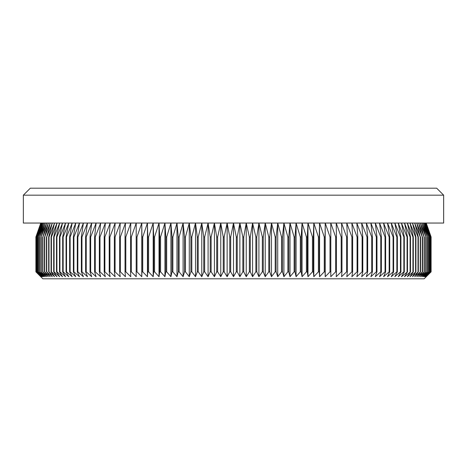 <?xml version="1.0" encoding="UTF-8"?>
<svg xmlns="http://www.w3.org/2000/svg" width="467" height="467" viewBox="0 0 467 467"><rect width="100%" height="100%" fill="white"/><g stroke="black" fill="none" stroke-linecap="round" stroke-linejoin="round"><path stroke-width="0.7" d="M443.65 195.165L23.35 195.165L30.32 188.195L436.68 188.195L443.65 195.165L443.65 223.045L233.5 223.045L236.308 236.985L237.23 236.985L239.875 223.045L242.834 236.985L243.756 236.985L246.237 223.045L249.36 236.985L250.277 236.985L252.589 223.045L255.863 236.985L256.78 236.985L258.916 223.045L262.343 236.985L263.254 236.985L265.221 223.045L268.788 236.985L269.698 236.985L271.49 223.045L275.197 236.985L276.102 236.985L277.713 223.045L281.56 236.985L282.459 236.985L283.895 223.045L287.87 236.985L288.758 236.985L290.019 223.045L294.122 236.985L295.004 236.985L296.078 223.045L300.31 236.985L301.18 236.985L302.073 223.045L306.422 236.985L307.28 236.985L307.987 223.045L312.452 236.985L313.299 236.985L313.824 223.045L318.401 236.985L319.235 236.985L319.574 223.045L324.256 236.985L325.073 236.985L325.225 223.045L330.006 236.985L330.811 236.985L330.782 223.045L335.656 236.985L336.444 236.985L336.228 223.045L341.19 236.985L341.967 236.985L341.564 223.045L346.613 236.985L347.366 236.985L346.783 223.045L351.908 236.985L352.643 236.985L351.873 223.045L357.074 236.985L357.792 236.985L356.841 223.045L362.106 236.985L362.801 236.985L361.668 223.045L366.992 236.985L367.675 236.985L366.356 223.045L371.738 236.985L372.397 236.985L370.897 223.045L376.332 236.985L376.968 236.985L375.293 223.045L380.768 236.985L381.381 236.985L379.531 223.045L385.041 236.985L385.637 236.985L383.611 223.045L389.151 236.985L389.723 236.985L387.522 223.045L393.091 236.985L393.634 236.985L391.27 223.045L396.857 236.985L397.376 236.985L394.843 223.045L400.447 236.985L400.937 236.985L398.24 223.045L403.85 236.985L404.317 236.985L401.457 223.045L407.066 236.985L407.504 236.985L404.492 223.045L410.096 236.985L410.511 236.985L407.335 223.045L412.927 236.985L413.313 236.985L409.991 223.045L415.572 236.985L415.928 236.985L412.454 223.045L418.006 236.985L418.339 236.985L414.725 223.045L420.247 236.985L416.792 223.045L422.279 236.985L418.66 223.045L424.106 236.985L420.329 223.045L425.939 236.985L421.789 223.045L427.317 236.985L423.044 223.045L428.484 236.985L424.094 223.045L429.436 236.985L424.935 223.045L430.177 236.985L425.565 223.045L430.702 236.985L425.986 223.045L431.012 236.985L426.196 223.045L431.105 236.985L431.105 271.835L424.135 278.805L42.865 278.805L35.895 271.835L35.895 236.985L40.804 223.045L35.988 236.985L36.017 271.835L35.988 236.985M426.225 223.045L431.105 236.985L431.105 271.835L426.196 276.715L431.012 271.835L425.986 276.715L430.702 271.835L425.565 276.715L430.177 271.835L424.935 276.715L429.436 271.835L424.094 276.715L428.484 271.835L423.044 276.715L427.317 271.835L421.789 276.715L425.939 271.835L420.329 276.715L424.351 271.835L418.66 276.715L422.553 271.835L416.792 276.715L420.545 271.835L414.725 276.715L418.339 271.835L412.454 276.715L415.928 271.835L409.991 276.715L413.313 271.835L407.335 276.715L410.511 271.835L404.492 276.715L407.504 271.835L401.457 276.715L404.317 271.835L403.85 271.835L398.24 276.715L400.937 271.835L400.447 271.835L394.843 276.715L397.376 271.835L396.857 271.835L391.27 276.715L393.634 271.835L393.091 271.835L387.522 276.715L389.723 271.835L389.151 271.835L383.611 276.715L385.637 271.835L385.041 271.835L379.531 276.715L381.381 271.835L380.768 271.835L375.293 276.715L376.968 271.835L376.332 271.835L370.897 276.715L372.397 271.835L371.738 271.835L366.356 276.715L367.675 271.835L366.992 271.835L361.668 276.715L362.801 271.835L362.106 271.835L356.841 276.715L357.792 271.835L357.074 271.835L351.873 276.715L352.643 271.835L351.908 271.835L346.783 276.715L347.366 271.835L346.613 271.835L341.564 276.715L341.967 271.835L341.19 271.835L336.228 276.715L336.444 271.835L335.656 271.835L330.782 276.715L330.811 271.835L330.006 271.835L325.225 276.715L325.073 271.835L324.256 271.835L319.574 276.715L319.235 271.835L318.401 271.835L313.824 276.715L313.299 271.835L312.452 271.835L307.987 276.715L307.28 271.835L306.422 271.835L302.073 276.715L301.18 271.835L300.31 271.835L296.078 276.715L295.004 271.835L294.122 271.835L290.019 276.715L288.758 271.835L287.87 271.835L283.895 276.715L282.459 271.835L281.56 271.835L277.713 276.715L276.102 271.835L275.197 271.835L271.49 276.715L269.698 271.835L268.788 271.835L265.221 276.715L263.254 271.835L262.343 271.835L258.916 276.715L256.78 271.835L255.863 271.835L252.589 276.715L250.277 271.835L249.36 271.835L246.237 276.715L243.756 271.835L242.834 271.835L239.875 276.715L237.23 271.835L236.308 271.835L233.5 276.715L230.692 271.835L229.77 271.835L227.125 276.715L224.166 271.835L223.244 271.835L220.763 276.715L217.64 271.835L216.723 271.835L214.411 276.715L211.137 271.835L210.22 271.835L208.084 276.715L204.657 271.835L203.746 271.835L201.779 276.715L198.212 271.835L197.302 271.835L195.51 276.715L191.803 271.835L190.898 271.835L189.287 276.715L185.44 271.835L184.541 271.835L183.105 276.715L179.13 271.835L178.242 271.835L176.981 276.715L172.878 271.835L171.996 271.835L170.922 276.715L166.69 271.835L165.82 271.835L164.927 276.715L160.578 271.835L159.72 271.835L159.013 276.715L154.548 271.835L153.701 271.835L153.176 276.715L148.599 271.835L147.765 271.835L147.426 276.715L142.744 271.835L141.927 271.835L141.775 276.715L136.994 271.835L136.189 271.835L136.218 276.715L131.344 271.835L130.556 271.835L130.772 276.715L125.81 271.835L125.033 271.835L125.436 276.715L120.387 271.835L119.634 271.835L120.217 276.715L115.092 271.835L114.357 271.835L115.127 276.715L109.926 271.835L109.208 271.835L110.159 276.715L104.894 271.835L104.199 271.835L105.332 276.715L100.008 271.835L99.325 271.835L100.644 276.715L95.262 271.835L94.603 271.835L96.103 276.715L90.668 271.835L90.032 271.835L91.707 276.715L86.232 271.835L85.619 271.835L87.469 276.715L81.959 271.835L81.363 271.835L83.389 276.715L77.849 271.835L77.277 271.835L79.478 276.715L73.909 271.835L73.366 271.835L75.73 276.715L70.143 271.835L69.624 271.835L72.157 276.715L66.553 271.835L66.063 271.835L68.76 276.715L63.15 271.835L62.683 271.835L65.543 276.715L59.934 271.835L59.496 271.835L62.508 276.715L56.904 271.835L56.489 271.835L59.665 276.715L54.073 271.835L53.687 271.835L57.009 276.715L51.428 271.835L51.072 271.835L54.546 276.715L48.994 271.835L52.275 276.715L46.753 271.835L50.208 276.715L44.721 271.835L48.34 276.715L42.894 271.835L46.671 276.715L41.061 271.835L45.211 276.715L39.683 271.835L43.956 276.715L38.516 271.835L42.906 276.715L37.564 271.835L42.065 276.715L36.823 271.835L41.435 276.715L36.298 271.835L41.014 276.715L36.017 271.835M237.23 236.985L237.23 271.835M236.308 236.985L236.308 271.835M242.834 236.985L242.834 271.835M243.756 236.985L243.756 271.835M249.36 236.985L249.36 271.835M250.277 236.985L250.277 271.835M255.863 236.985L255.863 271.835M256.78 236.985L256.78 271.835M262.343 236.985L262.343 271.835M263.254 236.985L263.254 271.835M268.788 236.985L268.788 271.835M269.698 236.985L269.698 271.835M275.197 236.985L275.197 271.835M276.102 236.985L276.102 271.835M281.56 236.985L281.56 271.835M282.459 236.985L282.459 271.835M287.87 236.985L287.87 271.835M288.758 236.985L288.758 271.835M294.122 236.985L294.122 271.835M295.004 236.985L295.004 271.835M300.31 236.985L300.31 271.835M301.18 236.985L301.18 271.835M306.422 236.985L306.422 271.835M307.28 236.985L307.28 271.835M312.452 236.985L312.452 271.835M313.299 236.985L313.299 271.835M318.401 236.985L318.401 271.835M319.235 236.985L319.235 271.835M324.256 236.985L324.256 271.835M325.073 236.985L325.073 271.835M330.006 236.985L330.006 271.835M330.811 236.985L330.811 271.835M335.656 236.985L335.656 271.835M336.444 236.985L336.444 271.835M341.19 236.985L341.19 271.835M341.967 236.985L341.967 271.835M346.613 236.985L346.613 271.835M347.366 236.985L347.366 271.835M351.908 236.985L351.908 271.835M352.643 236.985L352.643 271.835M357.074 236.985L357.074 271.835M357.792 236.985L357.792 271.835M362.106 236.985L362.106 271.835M362.801 236.985L362.801 271.835M366.992 236.985L366.992 271.835M367.675 236.985L367.675 271.835M371.738 236.985L371.738 271.835M372.397 236.985L372.397 271.835M376.332 236.985L376.332 271.835M376.968 236.985L376.968 271.835M380.768 236.985L380.768 271.835M381.381 236.985L381.381 271.835M385.041 236.985L385.041 271.835M385.637 236.985L385.637 271.835M389.151 236.985L389.151 271.835M389.723 236.985L389.723 271.835M393.091 236.985L393.091 271.835M393.634 236.985L393.634 271.835M396.857 236.985L396.857 271.835M397.376 236.985L397.376 271.835M400.447 236.985L400.447 271.835M400.937 236.985L400.937 271.835M403.85 236.985L403.85 271.835M404.317 236.985L404.317 271.835M407.066 236.985L407.066 271.835M407.504 236.985L407.504 271.835M410.096 236.985L410.096 271.835M410.511 236.985L410.511 271.835M412.927 236.985L412.927 271.835M413.313 236.985L413.313 271.835M415.572 236.985L415.572 271.835M415.928 236.985L415.928 271.835M418.006 236.985L418.006 271.835M418.339 236.985L418.339 271.835M420.247 236.985L420.247 271.835M420.545 236.985L420.545 271.835M422.279 236.985L422.279 271.835M422.553 236.985L422.553 271.835M424.106 236.985L424.106 271.835M424.351 236.985L424.351 271.835M425.729 236.985L425.729 271.835M425.939 236.985L425.939 271.835M427.136 236.985L427.136 271.835M427.317 236.985L427.317 271.835M428.332 236.985L428.332 271.835M428.484 236.985L428.484 271.835M429.319 236.985L429.319 271.835M429.436 236.985L429.436 271.835M430.084 236.985L430.084 271.835M430.177 236.985L430.177 271.835M430.638 236.985L430.638 271.835M430.702 236.985L430.702 271.835M430.983 236.985L430.983 271.835M431.012 236.985L431.012 271.835M431.105 236.985L426.196 223.045M36.017 236.985L41.014 223.045L36.298 236.985L36.298 271.835M23.35 195.165L23.35 223.045L233.5 223.045L230.692 236.985L229.77 236.985L227.125 223.045L224.166 236.985L223.244 236.985L220.763 223.045L217.64 236.985L216.723 236.985L214.411 223.045L211.137 236.985L210.22 236.985L208.084 223.045L204.657 236.985L203.746 236.985L201.779 223.045L198.212 236.985L197.302 236.985L195.51 223.045L191.803 236.985L190.898 236.985L189.287 223.045L185.44 236.985L184.541 236.985L183.105 223.045L179.13 236.985L178.242 236.985L176.981 223.045L172.878 236.985L171.996 236.985L170.922 223.045L166.69 236.985L165.82 236.985L164.927 223.045L160.578 236.985L159.72 236.985L159.013 223.045L154.548 236.985L153.701 236.985L153.176 223.045L148.599 236.985L147.765 236.985L147.426 223.045L142.744 236.985L141.927 236.985L141.775 223.045L136.994 236.985L136.189 236.985L136.218 223.045L131.344 236.985L130.556 236.985L130.772 223.045L125.81 236.985L125.033 236.985L125.436 223.045L120.387 236.985L119.634 236.985L120.217 223.045L115.092 236.985L114.357 236.985L115.127 223.045L109.926 236.985L109.208 236.985L110.159 223.045L104.894 236.985L104.199 236.985L105.332 223.045L100.008 236.985L99.325 236.985L100.644 223.045L95.262 236.985L94.603 236.985L96.103 223.045L90.668 236.985L90.032 236.985L91.707 223.045L86.232 236.985L85.619 236.985L87.469 223.045L81.959 236.985L81.363 236.985L83.389 223.045L77.849 236.985L77.277 236.985L79.478 223.045L73.909 236.985L73.366 236.985L75.73 223.045L70.143 236.985L69.624 236.985L72.157 223.045L66.553 236.985L66.063 236.985L68.76 223.045L63.15 236.985L62.683 236.985L65.543 223.045L59.934 236.985L59.496 236.985L62.508 223.045L56.904 236.985L56.489 236.985L59.665 223.045L54.073 236.985L53.687 236.985L57.009 223.045L51.428 236.985L51.072 236.985L54.546 223.045L48.994 236.985L48.661 236.985L52.275 223.045L46.753 236.985L50.208 223.045L44.721 236.985L48.34 223.045L42.894 236.985L46.671 223.045L41.061 236.985L45.211 223.045L39.683 236.985L43.956 223.045L38.516 236.985L42.906 223.045L37.564 236.985L42.065 223.045L36.823 236.985L41.435 223.045L36.298 236.985M36.362 236.985L36.362 271.835M36.823 236.985L36.823 271.835M36.916 236.985L36.916 271.835M37.564 236.985L37.564 271.835M37.681 236.985L37.681 271.835M38.516 236.985L38.516 271.835M38.668 236.985L38.668 271.835M39.683 236.985L39.683 271.835M39.864 236.985L39.864 271.835M41.061 236.985L41.061 271.835M41.271 236.985L41.271 271.835M42.649 236.985L42.649 271.835M42.894 236.985L42.894 271.835M44.447 236.985L44.447 271.835M44.721 236.985L44.721 271.835M46.455 236.985L46.455 271.835M46.753 236.985L46.753 271.835M48.661 236.985L48.661 271.835M48.994 236.985L48.994 271.835M51.072 236.985L51.072 271.835M51.428 236.985L51.428 271.835M53.687 236.985L53.687 271.835M54.073 236.985L54.073 271.835M56.489 236.985L56.489 271.835M56.904 236.985L56.904 271.835M59.496 236.985L59.496 271.835M59.934 236.985L59.934 271.835M62.683 236.985L62.683 271.835M63.15 236.985L63.15 271.835M66.063 236.985L66.063 271.835M66.553 236.985L66.553 271.835M69.624 236.985L69.624 271.835M70.143 236.985L70.143 271.835M73.366 236.985L73.366 271.835M73.909 236.985L73.909 271.835M77.277 236.985L77.277 271.835M77.849 236.985L77.849 271.835M81.363 236.985L81.363 271.835M81.959 236.985L81.959 271.835M85.619 236.985L85.619 271.835M86.232 236.985L86.232 271.835M90.032 236.985L90.032 271.835M90.668 236.985L90.668 271.835M94.603 236.985L94.603 271.835M95.262 236.985L95.262 271.835M99.325 236.985L99.325 271.835M100.008 236.985L100.008 271.835M104.199 236.985L104.199 271.835M104.894 236.985L104.894 271.835M109.208 236.985L109.208 271.835M109.926 236.985L109.926 271.835M114.357 236.985L114.357 271.835M115.092 236.985L115.092 271.835M119.634 236.985L119.634 271.835M120.387 236.985L120.387 271.835M125.033 236.985L125.033 271.835M125.81 236.985L125.81 271.835M130.556 236.985L130.556 271.835M131.344 236.985L131.344 271.835M136.189 236.985L136.189 271.835M136.994 236.985L136.994 271.835M141.927 236.985L141.927 271.835M142.744 236.985L142.744 271.835M147.765 236.985L147.765 271.835M148.599 236.985L148.599 271.835M153.701 236.985L153.701 271.835M154.548 236.985L154.548 271.835M159.72 236.985L159.72 271.835M160.578 236.985L160.578 271.835M165.82 236.985L165.82 271.835M166.69 236.985L166.69 271.835M171.996 236.985L171.996 271.835M172.878 236.985L172.878 271.835M178.242 236.985L178.242 271.835M179.13 236.985L179.13 271.835M184.541 236.985L184.541 271.835M185.44 236.985L185.44 271.835M190.898 236.985L190.898 271.835M191.803 236.985L191.803 271.835M197.302 236.985L197.302 271.835M198.212 236.985L198.212 271.835M203.746 236.985L203.746 271.835M204.657 236.985L204.657 271.835M210.22 236.985L210.22 271.835M211.137 236.985L211.137 271.835M216.723 236.985L216.723 271.835M217.64 236.985L217.64 271.835M223.244 236.985L223.244 271.835M224.166 236.985L224.166 271.835M229.77 236.985L229.77 271.835M230.692 236.985L230.692 271.835M35.988 271.835L40.804 276.715L35.895 271.835L35.895 236.985L40.775 223.045M233.5 223.045L233.5 276.715M227.125 223.045L227.125 276.715M220.763 223.045L220.763 276.715M214.411 223.045L214.411 276.715M208.084 223.045L208.084 276.715M201.779 223.045L201.779 276.715M195.51 223.045L195.51 276.715M189.287 223.045L189.287 276.715M183.105 223.045L183.105 276.715M176.981 223.045L176.981 276.715M170.922 223.045L170.922 276.715M164.927 223.045L164.927 276.715M159.013 223.045L159.013 276.715M153.176 223.045L153.176 276.715M147.426 223.045L147.426 276.715M141.775 223.045L141.775 276.715M325.225 223.045L325.225 276.715M319.574 223.045L319.574 276.715M313.824 223.045L313.824 276.715M307.987 223.045L307.987 276.715M302.073 223.045L302.073 276.715M296.078 223.045L296.078 276.715M290.019 223.045L290.019 276.715M283.895 223.045L283.895 276.715M277.713 223.045L277.713 276.715M271.49 223.045L271.49 276.715M265.221 223.045L265.221 276.715M258.916 223.045L258.916 276.715M252.589 223.045L252.589 276.715M246.237 223.045L246.237 276.715M239.875 223.045L239.875 276.715"/></g></svg>
